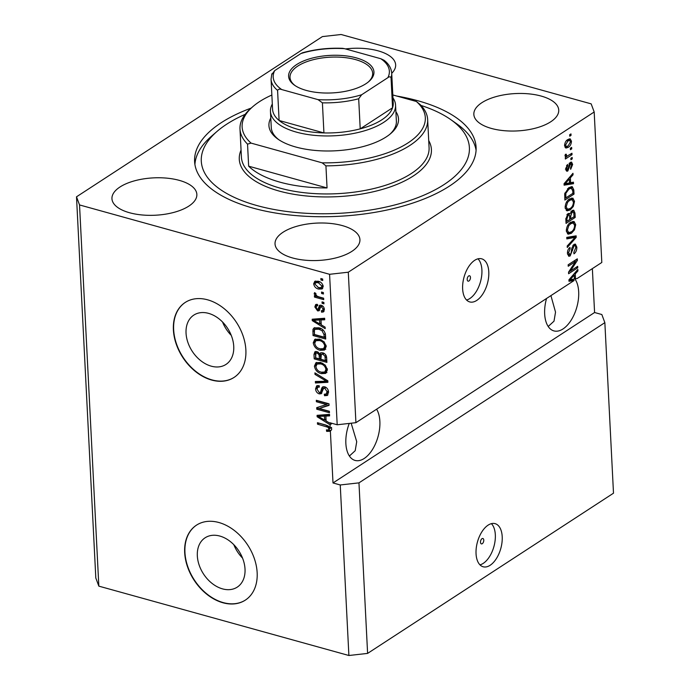 <?xml version="1.0" encoding="UTF-8"?>
<svg xmlns="http://www.w3.org/2000/svg" width="690" height="690" viewBox="0 0 690 690"><rect width="100%" height="100%" fill="white"/><g stroke="black" fill="none" stroke-linecap="round" stroke-linejoin="round"><path stroke-width="1.03" d="M480.499 542.254A2.795 1.518 105.5 0 0 481.387 543.884A2.795 1.518 105.5 0 0 483.043 542.857A2.795 1.518 105.5 0 0 483.768 540.123A2.795 1.518 105.5 0 0 482.879 538.493A2.795 1.518 105.5 0 0 481.223 539.52A2.795 1.518 105.5 0 0 480.499 542.254M476.048 553.734A22.373 12.118 105.5 0 0 483.147 566.766A22.373 12.118 105.5 0 0 496.403 558.555A22.373 12.118 105.5 0 0 502.208 536.682A22.373 12.118 105.5 0 0 495.109 523.65A22.373 12.118 105.5 0 0 481.853 531.861A22.373 12.118 105.5 0 0 476.048 553.734M479.973 564.851A22.373 12.118 105.5 0 0 495.325 534.776A22.373 12.118 105.5 0 0 491.401 523.658M467.19 279.528A2.795 1.518 105.5 0 0 468.079 281.158A2.795 1.518 105.5 0 0 469.735 280.131A2.795 1.518 105.5 0 0 470.459 277.397A2.795 1.518 105.5 0 0 469.571 275.767A2.795 1.518 105.5 0 0 467.915 276.794A2.795 1.518 105.5 0 0 467.19 279.528M462.636 288.894A22.373 12.118 105.5 0 0 469.735 301.927A22.373 12.118 105.5 0 0 482.983 293.724A22.373 12.118 105.5 0 0 488.787 271.851A22.373 12.118 105.5 0 0 481.689 258.819A22.373 12.118 105.5 0 0 468.441 267.021A22.373 12.118 105.5 0 0 462.636 288.894M466.552 300.021A22.373 12.118 105.5 0 0 481.905 269.945A22.373 12.118 105.5 0 0 477.98 258.819M222.516 588.872A29.437 21.088 -123.1 0 0 237.248 587.13A29.437 21.088 -123.1 0 0 243.199 559.866A29.437 21.088 -123.1 0 0 219.843 536.061A29.437 21.088 -123.1 0 0 205.103 537.803A29.437 21.088 -123.1 0 0 199.151 565.067A29.437 21.088 -123.1 0 0 222.516 588.872M211.235 366.166A29.437 21.088 -123.1 0 0 225.966 364.432A29.437 21.088 -123.1 0 0 231.918 337.169A29.437 21.088 -123.1 0 0 208.561 313.363A29.437 21.088 -123.1 0 0 193.821 315.097A29.437 21.088 -123.1 0 0 187.87 342.361A29.437 21.088 -123.1 0 0 211.235 366.166M211.666 380.061A44.738 32.042 -123.1 0 0 234.057 377.421A44.738 32.042 -123.1 0 0 243.104 335.987A44.738 32.042 -123.1 0 0 207.604 299.814A44.738 32.042 -123.1 0 0 185.213 302.453A44.738 32.042 -123.1 0 0 176.166 343.887A44.738 32.042 -123.1 0 0 211.666 380.061M185.343 302.367A44.738 32.042 -123.1 0 0 176.459 343.81A44.738 32.042 -123.1 0 0 211.925 379.888A44.738 32.042 -123.1 0 0 234.186 377.335M222.948 602.767A44.738 32.042 -123.1 0 0 245.338 600.119A44.738 32.042 -123.1 0 0 254.386 558.684A44.738 32.042 -123.1 0 0 218.885 522.511A44.738 32.042 -123.1 0 0 196.495 525.15A44.738 32.042 -123.1 0 0 187.447 566.585A44.738 32.042 -123.1 0 0 222.948 602.767M196.624 525.064A44.738 32.042 -123.1 0 0 187.74 566.516A44.738 32.042 -123.1 0 0 223.206 602.594A44.738 32.042 -123.1 0 0 245.468 600.033M349.252 423.427A29.084 15.749 105.5 0 0 345.863 443.48A29.084 15.749 105.5 0 0 355.091 460.428A29.084 15.749 105.5 0 0 372.315 449.759A29.084 15.749 105.5 0 0 379.871 421.331A29.084 15.749 105.5 0 0 376.593 409.204M349.399 456.021L355.203 450.708L356.721 441.686L351.167 423.212M546.54 298.468A29.084 15.749 105.5 0 0 544.669 313.95A29.084 15.749 105.5 0 0 553.898 330.898A29.084 15.749 105.5 0 0 571.122 320.229A29.084 15.749 105.5 0 0 578.677 291.792A29.084 15.749 105.5 0 0 574.684 278.622M548.205 326.482L554.01 321.169L555.528 312.147L550.922 295.622M292.629 257.974A42.504 18.699 -2.9 0 0 337.238 257.551A42.504 18.699 -2.9 0 0 359.93 239.637A42.504 18.699 -2.9 0 0 342.326 225.596A42.504 18.699 -2.9 0 0 297.726 226.027A42.504 18.699 -2.9 0 0 275.034 243.932A42.504 18.699 -2.9 0 0 292.629 257.974M491.435 128.444A42.504 18.699 -2.9 0 0 536.035 128.012A42.504 18.699 -2.9 0 0 558.736 110.098A42.504 18.699 -2.9 0 0 541.133 96.057A42.504 18.699 -2.9 0 0 496.533 96.488A42.504 18.699 -2.9 0 0 473.84 114.402A42.504 18.699 -2.9 0 0 491.435 128.444M391.713 73.33A42.504 18.699 -2.9 0 0 395.655 64.869A42.504 18.699 -2.9 0 0 378.06 50.827A42.504 18.699 -2.9 0 0 345.474 48.93M129.556 212.744A42.504 18.699 -2.9 0 0 174.156 212.313A42.504 18.699 -2.9 0 0 196.857 194.399A42.504 18.699 -2.9 0 0 179.253 180.357A42.504 18.699 -2.9 0 0 134.654 180.789A42.504 18.699 -2.9 0 0 111.953 198.703A42.504 18.699 -2.9 0 0 129.556 212.744M251.143 108.097A140.933 62.005 -2.9 0 0 194.597 161.529A140.933 62.005 -2.9 0 0 252.945 208.087A140.933 62.005 -2.9 0 0 400.847 206.664A140.933 62.005 -2.9 0 0 476.091 147.272A140.933 62.005 -2.9 0 0 417.743 100.714A140.933 62.005 -2.9 0 0 396.741 96.039M573.545 279.191L572.355 279.968L574.175 280.468L568.983 281.287L568.914 279.864L577.841 269.411L577.918 270.929L575.244 273.939L575.495 278.846L577.176 278.51L601.809 262.467L594.185 111.987L591.166 103.862L341.11 34.5L322.394 36.596L76.504 196.814L95.815 578.013L98.834 586.138L348.89 655.5L367.606 653.404L358.964 482.862L604.854 322.653L601.835 314.528L594.582 312.51L592.365 268.617M367.606 653.404L613.496 493.186L604.854 322.653M348.89 655.5L340.248 484.966L358.964 482.862M329.777 431.319L331.649 429.672L331.536 427.412L330.225 428.266L326.051 425.1L317.443 422.711L317.512 424.169L327.931 427.248L328.966 428.973L328.561 429.922L330.277 428.231M329.855 431.267L326.655 431.379L326.413 429.879L328.561 429.922M328.181 425.928L318.815 423.091M330.976 430.543L327.888 430.086M574.175 280.468L355.919 422.677L348.295 272.205L594.185 111.987M570.397 271.058L577.685 266.314L577.754 267.772L568.603 273.74L568.525 272.179L575.52 261.501L568.224 266.262L568.146 264.796L577.306 258.836L577.383 260.397L570.397 271.058L569.431 270.791M573.942 244.441L575.408 244.113L576.831 247.132C576.866 250.16 575.917 252.402 573.985 253.842L573.787 252.462L575.762 247.701C575.684 246.002 575.115 245.398 574.045 245.881L570.173 255.947L568.802 256.292L567.456 253.506C567.404 250.781 568.241 248.745 569.975 247.408L570.164 248.788L568.525 252.764L570.121 254.472L571.027 253.411L571.872 248.038L573.942 244.441M573.062 245.183L574.874 245.683L572.838 245.545M567.508 254.153L570.121 254.472M566.757 237.386L576.141 235.842L576.219 237.351L567.275 247.512L567.197 246.011L575.115 237.369L566.835 238.904L566.757 237.386M575.702 224.742L574.477 229.813L571.406 233.289L568.215 234.212L566.309 230.848C566.585 226.734 568.06 223.862 570.734 222.232L574.089 221.516L575.702 224.742L574.468 224.397M574.52 201.394L573.295 206.474L570.225 209.941L567.033 210.864L565.127 207.509C565.403 203.386 566.878 200.514 569.552 198.884L572.907 198.177L574.52 201.394L573.286 201.049M570.621 182.729L573.425 182.169L573.502 183.687L564.118 185.17L564.041 183.747L572.967 173.293L573.045 174.812L570.38 177.822L570.621 182.729L569.5 182.419M569.664 134.748L570.975 133.895L571.053 135.352L569.742 136.206L569.664 134.748M567.749 139.578L570.164 138.837L571.467 141.209C571.26 144.201 570.173 146.254 568.224 147.375L565.904 148.074L564.575 145.702C564.774 142.744 565.835 140.7 567.749 139.578M570.354 148.246L571.656 147.393L571.734 148.85L570.423 149.704L570.354 148.246M565.317 156.587L566.361 156.871L565.093 155.923L565.377 154.31L566.361 154.241L566.292 155.302L567.128 156.104L571.958 153.232L572.027 154.689L565.369 159.028L565.3 157.57L566.361 156.871L565.688 156.803M564.955 155.604L567.128 156.104M570.863 158.277L572.165 157.424L572.243 158.881L570.932 159.735L570.863 158.277M570.32 162.392L571.544 162.098L572.648 164.444L570.682 169.317L570.492 167.937L571.691 164.962L570.561 163.746L567.818 170.999L566.792 171.249L565.757 168.998L567.491 164.427L567.68 165.816L566.706 168.326L567.611 169.628L570.32 162.392M569.284 163.116L571.096 163.616L569.328 163.401M565.412 169.214L567.611 169.628M568.914 187.62L572.269 186.671L573.813 189.94L574.028 194.088L564.869 200.048L564.722 193.743L568.914 187.62M572.088 210.614L573.744 210.191L574.986 213.107L575.21 217.428L566.05 223.396L565.835 219.041L567.939 213.693L569.198 213.391L569.94 214.004L572.088 210.614M330.346 430.526L333.003 482.957L340.248 484.966M331.321 423.143L331.364 423.919L330.053 424.773L330.225 428.266M330.053 424.773L317.141 416.769L317.072 415.346L329.527 414.371L329.604 415.889L325.878 416.07L326.12 420.978L329.975 423.255L329.949 422.763L337.194 424.773L329.579 274.301L348.295 272.205M98.834 586.138L79.531 204.939L329.579 274.301M319.272 408.471L329.372 411.274L329.44 412.732L316.762 409.213L316.676 407.661L326.491 404.538L316.382 401.735L316.305 400.278L328.992 403.797L329.07 405.358L319.272 408.471L329.044 404.927M324.645 386.762C327.051 387.694 328.362 389.505 328.561 392.213L327.319 395.482L324.524 395.724L324.283 394.214L326.154 394.033L327.077 391.679L324.757 388.237L323.593 388.341L321.264 393.705L319.246 393.895C317.003 393.067 315.779 391.385 315.563 388.858L316.693 385.831L319.134 385.598L319.375 387.099L317.728 387.271L317.046 389.22L319.203 392.446L320.471 392.343L321.73 388.091L322.592 386.943L324.645 386.762M314.916 372.859L327.828 380.802L327.897 382.312L315.434 382.993L315.356 381.492L326.387 381.225L314.994 374.377L314.916 372.859M327.431 369.823L325.654 373.411L321.376 373.626C317.607 372.755 315.287 370.28 314.416 366.209L315.925 362.75L320.652 362.457L325.283 365.157L327.431 369.823M326.249 346.475L324.473 350.072L320.195 350.287C316.425 349.407 314.105 346.932 313.234 342.861L314.744 339.402L319.47 339.118L324.102 341.809L326.249 346.475M321.255 324.852L325.102 327.129L325.18 328.647L312.268 320.643L312.199 319.22L324.654 318.254L324.731 319.772L321.005 319.944L321.255 324.852M320.859 278.536L322.67 279.036L322.748 280.502L320.928 279.993L320.859 278.536M318.133 281.201C320.876 281.77 322.566 283.53 323.205 286.471L322.109 288.955L318.633 289.067C315.934 288.48 314.278 286.73 313.657 283.823L314.769 281.322L318.133 281.201M321.54 292.034L323.351 292.534L323.429 293.992L321.618 293.491L321.54 292.034M318.858 296.864L323.636 298.192L323.714 299.65L314.485 297.088L314.416 295.63L315.891 296.036L314.166 293.862L314.588 292.62L315.934 293.535L315.822 294.475L316.96 296.079L318.858 296.864M322.04 301.884L323.852 302.384L323.929 303.841L322.118 303.341L322.04 301.884M321.23 305.256C323.144 305.946 324.197 307.369 324.378 309.534L323.507 311.889L321.592 312.19L321.35 310.681L322.523 310.517L323.049 309.068L321.523 306.774L320.703 306.877L319.099 310.759L317.616 310.905L314.83 306.938L315.675 304.549L317.297 304.342L317.529 305.843L316.572 305.989L316.141 307.257L317.357 309.396L318.107 309.146L319.53 305.351L321.23 305.256M322.696 306.015L320.703 306.877M317.357 309.396L319.41 308.292L320.35 305.127M318.815 327.785C322.558 328.578 324.783 330.95 325.499 334.909L325.706 339.049L313.027 335.53L312.95 329.397L313.993 327.957L318.815 327.785M322.73 352.788C325.206 353.591 326.517 355.35 326.672 358.067L326.896 362.388L314.209 358.878L313.985 354.522L314.882 351.788L316.977 351.546L319.72 353.858L320.419 352.944L322.73 352.788M355.919 422.677L337.194 424.773M76.504 196.814L79.531 204.939M322.679 279.269L320.928 279.993M322.704 288.411L319.936 288.213L318.633 289.067M319.936 288.213L317.926 287.411M315.037 283.59L314.959 282.969L313.657 283.823M314.959 282.969L315.477 281.02M320.212 282.02L316.977 281.874L315.666 282.728L314.976 284.22L318.547 287.609L321.204 287.566L321.885 286.065L318.306 282.684L315.666 282.728M321.204 287.566L323.136 285.85M319.608 281.831L318.306 282.684M323.015 285.341L321.885 286.065M323.369 292.758L321.618 293.491M323.653 298.416L315.796 296.234L314.485 297.088M316.425 295.691L315.891 296.036M315.839 293.974L315.502 293.241M315.313 293.112L314.166 293.862M323.86 302.608L322.118 303.341M324.05 311.319L321.592 312.19M322.894 311.337L322.748 310.379M322.523 310.517L324.317 308.913M324.188 308.327L323.049 309.068M322.014 306.024L320.85 306.783M319.634 310.146L317.616 310.905M318.927 310.052L317.693 309.422M316.184 306.61L316.132 306.084L314.83 306.938M316.132 306.084L316.443 304.307M318.668 308.542L319.41 308.292L318.668 308.542M321.238 324.541L320.022 323.782M313.967 320.031L312.268 320.643M313.579 319.789L313.545 319.116M324.697 318.978L322.316 319.091L321.005 319.944M319.746 323.964L321.057 323.11L320.859 319.168L314.864 319.444L313.553 320.298L319.746 323.964L319.548 320.013L313.553 320.298M320.859 319.168L319.548 320.013M325.646 337.815L314.329 334.676L313.027 335.53M314.329 334.676L314.252 328.544L312.95 329.397M314.252 328.544L314.735 327.603M321.333 328.768L316.408 328.457L315.106 329.311L314.459 330.096L314.433 334.478L324.153 337.177L324.024 334.667L321.997 330.657L318.875 329.234L315.106 329.311M324.153 337.177L325.464 336.323L325.309 333.46M320.177 328.388L318.875 329.234M323.093 329.949L321.997 330.657M325.335 333.822L324.024 334.667M325.775 349.218L321.497 349.433L320.195 350.287M321.497 349.433L319.039 348.467M314.718 343.206L314.545 342.007L313.234 342.861M314.545 342.007L315.468 339.04M321.713 339.998L317.167 339.851L315.856 340.705L314.718 343.258C315.416 346.389 317.219 348.243 320.134 348.829L323.593 348.666L324.766 346.078C324.084 343.025 322.334 341.188 319.505 340.567L315.856 340.705M323.593 348.666L324.904 347.812L326.077 345.267M317.978 339.523L316.676 340.377M320.815 339.713L319.505 340.567M326.068 345.233L324.766 346.078M326.827 361.163L315.52 358.024L314.209 358.878M315.52 358.024L315.666 351.469M321.195 352.65L319.72 353.858M324.171 353.409L321.342 354.367L320.885 359.292L325.335 360.525L324.956 356.169L322.817 354.246L321.342 354.367M325.335 360.525L326.646 359.671L326.491 356.618M318.228 352.142L315.968 353.151L315.615 357.825L319.41 358.878L319.082 354.832L317.262 353.064L315.968 353.151M319.41 358.878L320.712 358.024L320.212 353.539M318.444 352.297L317.262 353.064M320.393 353.979L319.082 354.832M324.128 353.392L322.817 354.246M326.077 355.436L324.956 356.169M326.499 356.773L325.188 357.627M326.957 372.565L322.679 372.781L321.376 373.626M322.679 372.781L320.229 371.815M315.899 366.554L315.727 365.355L314.416 366.209M315.727 365.355L316.65 362.388M322.894 363.345L318.349 363.199L317.038 364.053L315.899 366.606C316.598 369.728 318.401 371.591 321.316 372.177L324.774 372.005L325.947 369.426C325.275 366.373 323.515 364.536 320.695 363.906L317.038 364.053M324.774 372.005L326.085 371.16L327.258 368.615M319.16 362.871L317.857 363.725M321.997 363.061L320.695 363.906M327.25 368.581L325.947 369.426M327.862 381.536L316.736 382.139L315.434 382.993M316.736 382.139L316.701 381.449M327.414 380.552L326.387 381.225M316.149 373.618L314.994 374.377M327.905 394.939L325.827 394.87L324.524 395.724M325.827 394.87L325.723 394.223M326.154 394.033L327.457 393.179L328.388 390.911M328.371 390.833L327.077 391.679M326.025 387.409L324.757 388.237M325.939 387.349L323.593 388.341M321.833 393.145L320.557 393.05L319.246 393.895M320.557 393.05L319.263 392.463M317.046 389.22L316.874 388.004L315.563 388.858M316.874 388.004L317.435 385.529M319.246 386.305L317.728 387.271M321.73 388.091L323.032 387.237L322.506 389.496L321.773 391.497L320.471 392.343M323.032 387.237L323.334 386.659M329.38 411.499L318.064 408.359L316.762 409.213M318.064 408.359L318.012 407.238M316.382 401.735L317.685 400.881L327.793 403.685L326.491 404.538M331.364 423.919L330.122 423.151M326.111 420.659L324.887 419.908M318.832 416.156L317.141 416.769M318.452 415.915L318.418 415.242M329.561 415.104L327.181 415.216L325.878 416.07M330.493 422.918L329.975 423.255M324.619 420.081L325.922 419.235L325.723 415.285L319.737 415.57L318.426 416.424L324.619 420.081L324.421 416.139L318.426 416.424M325.723 415.285L324.421 416.139M327.957 430.526L326.655 431.379M330.191 428.171L328.966 428.973M329.044 426.524L327.931 427.248M318.823 423.315L317.512 424.169M569.681 134.973L571.053 135.352M570.259 140.872L571.467 141.209M566.973 146.47L566.404 146.867L568.224 147.375M566.404 146.867L565.101 147.513M569.129 138.888L569.638 140.424M564.584 144.857L565.524 145.116L566.361 146.47L568.146 145.918L570.518 141.786L569.664 140.432L567.24 139.941M566.499 140.605L567.896 140.993L565.524 145.116M569.664 140.432L567.896 140.993M570.363 148.471L571.734 148.85M570.406 154.241L572.027 154.689M567.378 156.035L566.171 156.82M565.179 155L566.292 155.302M570.871 158.502L572.243 158.881M571.553 164.142L572.648 164.444M568.94 164.186L569.975 164.47M566.844 169.611L566.033 170.482M566.042 170.508L567.818 170.999M566.542 165.496L567.68 165.816M565.766 168.067L566.706 168.326M570.483 162.297L570.803 163.539M571.656 182.522L571.682 183.186L573.502 183.687M571.682 183.186L564.075 184.385M571.941 174.501L573.045 174.812M569.345 177.537L570.38 177.822M566.801 183.359L569.526 182.945L569.328 178.995L565.032 183.833L566.801 183.359M564.17 183.592L565.032 183.833M568.336 178.719L569.328 178.995M572.622 189.612L573.813 189.94M572.398 193.631L574.028 194.088M565.679 197.84L564.791 198.418M571.208 186.619L571.889 188.31M569.431 187.68L571.691 188.232L568.543 187.87M565.869 197.892L572.881 193.321L572.752 190.82L571.242 188.18L568.974 189.086L565.826 193.321L565.869 197.892L564.748 197.582M564.644 195.123L565.74 195.425M564.86 193.053L565.826 193.321M567.534 188.68L568.974 189.086M572.346 206.207L573.295 206.474M568.776 209.182L570.225 209.941M568.413 209.432L566.205 210.398M571.63 198.013L572.596 199.928M565.136 206.5L566.197 206.802L567.559 209.286L570.164 208.466C572.139 207.276 573.235 205.154 573.45 202.101L572.036 199.634L569.095 199.203M565.239 208.518L567.559 209.286M566.55 202.041L567.559 202.325L566.197 206.802M568.181 199.971L569.595 200.359L567.559 202.325M572.036 199.634L569.595 200.359M573.588 216.979L575.21 217.428M570.664 218.704L569.776 219.291M566.861 221.188L565.973 221.766M568.215 213.529L569.94 214.004M572.691 210.286L573.105 211.778M568.983 213.736L568.888 214.797M569.733 218.454L570.854 218.764L574.063 216.669L573.726 212.434L571.286 211.278M567.051 221.24L569.785 219.454L569.491 215.504L568.163 215.047L566.93 218.851L567.051 221.24L565.929 220.929M566.921 214.702L568.957 214.823L567.145 214.314M570.915 211.718L572.165 212.063L570.716 216.074L570.854 218.764M573.726 212.434L572.165 212.063M573.537 229.554L574.477 229.813M569.957 232.53L571.406 233.289M569.595 232.78L567.387 233.746M572.812 221.352L573.778 223.275M566.317 229.848L567.378 230.141L568.75 232.634L571.346 231.814C573.321 230.624 574.416 228.502 574.632 225.449L573.218 222.982L570.276 222.551M566.43 231.866L568.75 232.634M567.732 225.388L568.741 225.665L567.378 230.141M569.362 223.319L570.777 223.707L568.741 225.665M573.218 222.982L570.777 223.707M574.365 236.135L574.408 236.843L576.219 237.351M566.792 238.085L573.304 236.868L575.115 237.369M575.65 246.796L576.831 247.132M569.233 254.627L568.353 255.447L570.173 255.947M568.888 248.435L570.164 248.788M567.456 252.462L568.525 252.764M574.399 244.2L574.934 245.7M576.133 267.323L577.754 267.772M570.207 271.006L568.612 272.05M573.899 261.053L575.52 261.501M575.65 259.914L577.383 260.397M575.495 260.018L574.675 261.269M572.355 279.968L568.948 280.511M576.806 270.618L577.918 270.929M574.218 273.654L575.244 273.939M574.373 278.536L575.495 278.846M571.665 279.476L574.399 279.062L574.201 275.12L569.906 279.959L571.665 279.476M569.043 279.717L569.906 279.959M573.2 274.844L574.201 275.12M333.003 482.957L594.582 312.51M222.534 321.988A29.437 21.088 -123.1 0 0 231.262 335.383M233.815 544.695A29.437 21.088 -123.1 0 0 242.544 558.081M395.896 111.711A64.869 28.54 177.1 0 1 390.911 133.403A64.869 28.54 177.1 0 1 295.786 147.013A64.869 28.54 177.1 0 1 277.941 139.121A64.869 28.54 177.1 0 1 270.791 118.05M389.936 134.214A62.635 27.557 -2.9 0 0 396.379 121.138L395.56 105.087A62.635 27.557 177.1 0 1 362.121 131.48A62.635 27.557 177.1 0 1 296.381 132.118A62.635 27.557 177.1 0 1 270.454 111.426A62.635 27.557 177.1 0 1 272.317 104.017M245.166 114.342A134.222 59.047 -2.9 0 0 217.022 131.428A134.222 59.047 -2.9 0 0 256.87 205.534A134.222 59.047 -2.9 0 0 425.747 194.364A134.222 59.047 -2.9 0 0 450.743 119.594A134.222 59.047 -2.9 0 0 421.012 105.432M194.916 164.53A140.933 62.005 177.1 0 1 211.407 136.301L217.022 131.428M239.991 129.056A93.952 41.331 177.1 0 0 247.538 144.115L248.65 166.178A93.952 41.331 -2.9 0 0 280.002 182.169A93.952 41.331 -2.9 0 0 327.051 187.93L325.93 165.859A93.952 41.331 177.1 0 0 427.653 119.551L429.077 147.643A93.952 41.331 -2.9 0 1 378.913 187.24A93.952 41.331 -2.9 0 1 280.312 188.189A93.952 41.331 -2.9 0 1 241.414 157.148L239.991 129.056A93.952 41.331 177.1 0 1 250.996 108.227L252.868 106.605A91.718 40.348 -2.9 0 0 251.082 143.115L322.187 162.84A91.718 40.348 -2.9 0 0 408.006 142.908A91.718 40.348 -2.9 0 0 416.355 101.482L420.106 104.501A93.952 41.331 177.1 0 1 427.653 119.551M271.86 95.03A91.718 40.348 -2.9 0 0 252.868 106.605M392.808 94.953L416.355 101.482M247.538 144.115L251.082 143.115M322.187 162.84L325.93 165.859M450.743 119.594L456.815 123.872A140.933 62.005 177.1 0 1 476.083 150.291M270.454 111.426L271.265 127.478A62.635 27.557 -2.9 0 0 278.993 139.837M248.65 166.178L327.051 187.93M356.264 57.874A42.728 18.794 177.1 0 1 368.943 81.463A42.728 18.794 177.1 0 1 306.3 90.425A42.728 18.794 177.1 0 1 294.544 85.232A42.728 18.794 177.1 0 1 302.505 61.427A42.728 18.794 177.1 0 1 356.264 57.874M368.365 81.946A41.383 18.207 -2.9 0 0 372.669 73.261A41.383 18.207 -2.9 0 0 355.54 59.59A41.383 18.207 -2.9 0 0 312.104 60.004A41.383 18.207 -2.9 0 0 290.007 77.444A41.383 18.207 -2.9 0 0 295.173 85.655M281.77 89.571C279.847 88.803 278.45 89.079 277.578 90.39A60.401 26.574 177.1 0 1 271.058 79.212L272.585 109.305A60.401 26.574 -2.9 0 0 279.105 120.483A60.401 26.574 -2.9 0 0 297.588 129.254A60.401 26.574 -2.9 0 0 323.929 132.92A60.401 26.574 -2.9 0 0 360.214 128.849L392.567 107.769A60.401 26.574 -2.9 0 0 393.231 103.19L391.704 73.097A60.401 26.574 177.1 0 1 391.049 77.677C390.273 76.547 389.212 76.547 387.849 77.685A58.158 25.59 -2.9 0 0 380.785 58.719L344.552 48.671A58.158 25.59 -2.9 0 0 300.875 53.561L274.715 70.604A58.158 25.59 -2.9 0 0 281.77 89.571L318.012 99.627A58.158 25.59 -2.9 0 0 361.689 94.728L387.849 77.685M361.689 94.728L358.688 98.756L360.214 128.849A60.401 26.574 -2.9 0 0 392.567 107.769L391.049 77.677M277.578 90.39L279.105 120.483L323.929 132.92L322.403 102.827L318.012 99.627M392.964 97.911A62.635 27.557 177.1 0 1 395.56 105.087M380.785 58.719L384.054 60.263C388.72 63.842 391.264 68.112 391.704 73.097M342.542 48.317L344.552 48.671M300.875 53.561L302.453 52.794C315.08 49.249 328.44 47.757 342.542 48.326M271.713 74.632L274.715 70.604M319.858 306.809L318.547 307.654M317.435 319.375L316.123 320.22M314.131 330.717L312.829 331.571M315.296 353.668L313.985 354.522M320.583 355.445L319.272 356.299M325.447 379.336L324.352 380.052M322.506 389.496L321.195 390.35M322.299 415.492L320.988 416.346M327.534 425.73L326.223 426.584M568.595 165.79L569.673 166.092M565.921 181.548L566.878 181.806M573.821 212.779L574.986 213.107M565.817 218.54L566.93 218.851M569.543 215.746L570.716 216.074M571.829 237.196L573.64 237.696M571.57 250.263L572.493 250.522M570.794 277.665L571.743 277.932M428.723 140.588A96.195 42.314 177.1 0 1 388.962 187.361A96.195 42.314 177.1 0 1 279.105 191.044A96.195 42.314 177.1 0 1 241.052 150.092M358.688 98.756A60.401 26.574 177.1 0 1 322.403 102.827M320.79 306.817L322.092 305.972M316.572 305.989L317.883 305.135M317.918 309.336L319.22 308.49M566.361 146.47L564.549 145.97M271.851 73.847L271.058 79.212"/></g></svg>
